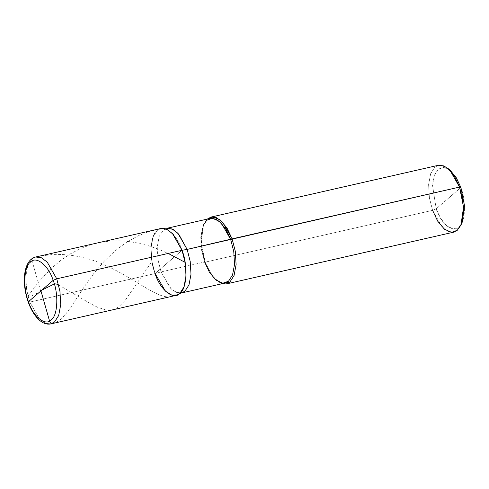 <?xml version="1.0" encoding="UTF-8"?>
<svg xmlns="http://www.w3.org/2000/svg" width="489" height="489" viewBox="0 0 489 489"><rect width="100%" height="100%" fill="white"/><g stroke="black" fill="none" stroke-linecap="round" stroke-linejoin="round"><path stroke-width="0.37" stroke-dasharray="2.44 1.83" d="M176.15 295.368L170.575 294.714L164.573 290.252L155.062 273.565L182.006 250.289C177.049 234.158 163.46 223.198 157.299 230.368C150.129 234.714 148.9 258.473 155.062 273.565L182.006 250.289C177.049 234.158 163.46 223.198 157.299 230.368C150.129 234.714 148.9 258.473 155.062 273.565L29.798 302.092C28.374 302.379 27.934 302.239 28.466 301.682C27.934 302.239 28.374 302.379 29.798 302.092L39.309 318.779L45.312 323.241L50.893 323.901L45.312 323.241L39.309 318.779L29.798 302.092L26.608 289.659L25.801 276.371L27.867 265.399L32.036 258.901L35.654 257.012L32.036 258.901L27.867 265.399L25.801 276.371L26.608 289.659L29.798 302.092L155.062 273.565L182.006 250.289L155.062 273.565L161.083 271.908L171.132 288.901L177.354 292.813L182.88 292.514M160.918 228.485L157.299 230.368L153.124 236.865L151.064 247.844L151.871 261.132L155.062 273.565L161.083 271.908L170.276 288.039L176.077 292.349L182.195 292.819M449.281 169.622L443.181 167.324L438.23 169.225L434.403 175.184L432.514 185.245L436.182 208.821L460.876 187.489C466.524 201.321 465.4 223.1 458.829 227.085C453.181 233.656 440.723 223.614 436.182 208.821L460.876 187.489M225.019 283.064L219.628 282.434L213.827 278.119L204.634 261.988L161.083 271.908L157.996 259.891L157.213 247.043L159.212 236.438L163.24 230.154L168.222 228.143M453.688 232.159L448.113 231.499L442.111 227.037L432.6 210.349L205.166 262.153L212.434 276.163L221.957 283.767L216.596 280.674L210.056 272.63L205.166 262.153L204.634 261.988L161.083 271.908L157.996 259.891L157.213 247.043L159.212 236.438L163.24 230.154L167.464 228.167M438.456 165.27L434.837 167.159L430.668 173.656L428.602 184.628L429.409 197.917L432.6 210.349L436.182 208.821L440.84 218.724L447.08 226.156L453.56 228.98L458.829 227.085L462.191 222.263M162.446 228.296L157.299 230.368L153.124 236.865L151.064 247.844L151.871 261.132L155.062 273.565M210.294 218.412L206.792 220.233L202.764 226.517L200.765 237.122L201.547 249.971L204.634 261.988L200.759 242.526L203.247 225.319L203.736 224.219L201.162 242.018L205.166 262.153L204.634 261.988M448.12 168.558L440.797 165.099L434.837 167.159L430.668 173.656L428.602 184.628L429.409 197.917L432.6 210.349L205.166 262.153L201.994 249.842L201.156 236.658L203.143 225.698L207.226 219.109L203.736 224.219M432.6 210.349L436.182 208.821L432.514 185.245L434.403 175.184L438.23 169.225L443.694 167.342L450.406 170.508M40.666 291.089L33.313 265.307C32.207 263.064 31.962 260.863 32.58 258.705C34.395 257.293 36.498 256.487 38.894 256.285L53.014 254.414C71.791 253.95 89.652 257.764 106.596 265.851C140.16 281.273 160.936 302.526 174.2 295.558M58.601 284.898L89.536 303.101L97.555 307.288L106.174 310.057L109.56 310.264L112.751 309.806L115.795 308.663L118.735 306.847L125.037 300.582L151.932 261.493M51.803 323.632L55.196 322.752L58.442 321.065L61.608 318.571L65.019 314.989L70.416 307.856L85.3 285.27L93.98 273.29L104.016 261.456L114.921 250.991L126.474 242.342L137.733 236.016L149.689 231.321L162.861 228.296M40.911 291.346L27.25 298.137L27.152 297.336L39.157 281.285L51.944 267.795L61.363 259.928L70.948 253.522L81.15 248.29L91.186 244.586L100.868 242.244L110.056 241.059L119.353 240.82L128.662 241.493L138.619 243.167L148.399 245.722L157.91 249.023L168.192 253.436M216.596 280.674L215.68 279.891"/><path stroke-width="0.73" d="M53.167 280.35C58.814 294.182 57.69 315.961 51.119 319.947C45.471 326.518 33.014 316.475 28.466 301.682L53.167 280.35L56.742 278.816L59.933 291.255L60.746 304.543L58.68 315.515L54.511 322.013L50.893 323.901L54.511 322.013L58.68 315.515L60.746 304.543L59.933 291.255L56.742 278.816L182.006 250.289L185.197 262.721L186.003 276.01L183.943 286.988L179.769 293.486L176.15 295.368L50.893 323.901C47.188 324.684 43.466 323.529 39.725 320.429C34.982 316.316 31.149 310.197 28.234 302.086L28.466 301.682C33.014 316.475 45.471 326.518 51.119 319.947C57.69 315.961 58.814 294.182 53.167 280.35C48.619 265.558 36.168 255.515 30.514 262.086C23.943 266.071 22.818 287.85 28.466 301.682L53.167 280.35L56.742 278.816L47.237 262.135L41.235 257.672L35.654 257.012L41.235 257.672L47.237 262.135L56.742 278.816L182.006 250.289C188.167 265.38 186.939 289.14 179.769 293.486C173.607 300.656 160.019 289.702 155.062 273.565C160.019 289.702 173.607 300.656 179.769 293.486C186.939 289.14 188.167 265.38 182.006 250.289L172.495 233.601L166.492 229.139L160.918 228.485L35.654 257.012C31.981 257.911 29.126 260.564 27.097 264.971C25.636 268.235 24.756 272.116 24.45 276.603C23.967 284.953 25.226 293.443 28.234 302.086L28.466 301.682C22.818 287.85 23.943 266.071 30.514 262.086C36.168 255.515 48.619 265.558 53.167 280.35M181.468 292.984L184.97 291.163L188.998 284.879L190.997 274.274L190.215 261.426L187.128 249.408L182.006 250.289L185.197 262.721L186.003 276.01L183.943 286.988L179.769 293.486L177.611 294.879L184.97 291.163L188.998 284.879L190.997 274.274L190.215 261.426L187.128 249.408L459.544 187.079L463.548 207.214L460.974 225.013L462.191 222.263L464.55 205.942L460.876 187.489L455.925 177.11L449.281 169.622M177.611 294.879L171.896 295.191L165.459 291.144L155.062 273.565M204.634 261.988L209.359 272.116L215.68 279.891L222.758 283.235L228.516 281.242L232.55 274.965L234.543 264.353L233.76 251.505L230.68 239.488L233.76 251.505L234.543 264.353L232.55 274.965L228.516 281.242L225.019 283.064L182.195 292.819M166.743 228.332L172.134 228.968L177.935 233.277L187.128 249.408L182.006 250.289L173.344 234.543L167.806 229.799L162.446 228.296L168.222 228.143L173.399 229.598L178.754 234.188L187.128 249.408L232.11 238.876L235.301 251.309L236.108 264.598L234.048 275.576L229.873 282.074L221.957 283.767L226.254 283.956L229.873 282.074L234.048 275.576L236.108 264.598L235.301 251.309L232.11 238.876L227.03 228.076L220.215 219.971L213.149 216.89L207.226 219.109L211.022 217.073L216.596 217.727L222.599 222.189L232.11 238.876L459.544 187.079L462.735 199.512L463.548 212.801L461.482 223.773L457.313 230.27L453.688 232.159L226.254 283.956M460.974 225.013L457.313 230.27L451.561 232.342L444.495 229.262L437.686 221.15L432.6 210.349M460.876 187.489L459.544 187.079L454.66 176.596L448.12 168.558L450.406 170.508L456.396 177.88L460.876 187.489L459.544 187.079L450.033 170.392L444.03 165.93L438.456 165.27L211.022 217.073M203.247 225.319L206.792 220.233L212.348 218.235L219.182 221.211L225.765 229.048L230.68 239.488L221.486 223.357L215.686 219.048L210.294 218.412L167.464 228.167M40.721 290.686L54.475 283.864L56.174 283.956L58.601 284.898M40.966 290.943L49.591 321.169L50.673 323.076L51.803 323.632M168.192 253.436L185.135 262.361"/></g></svg>
